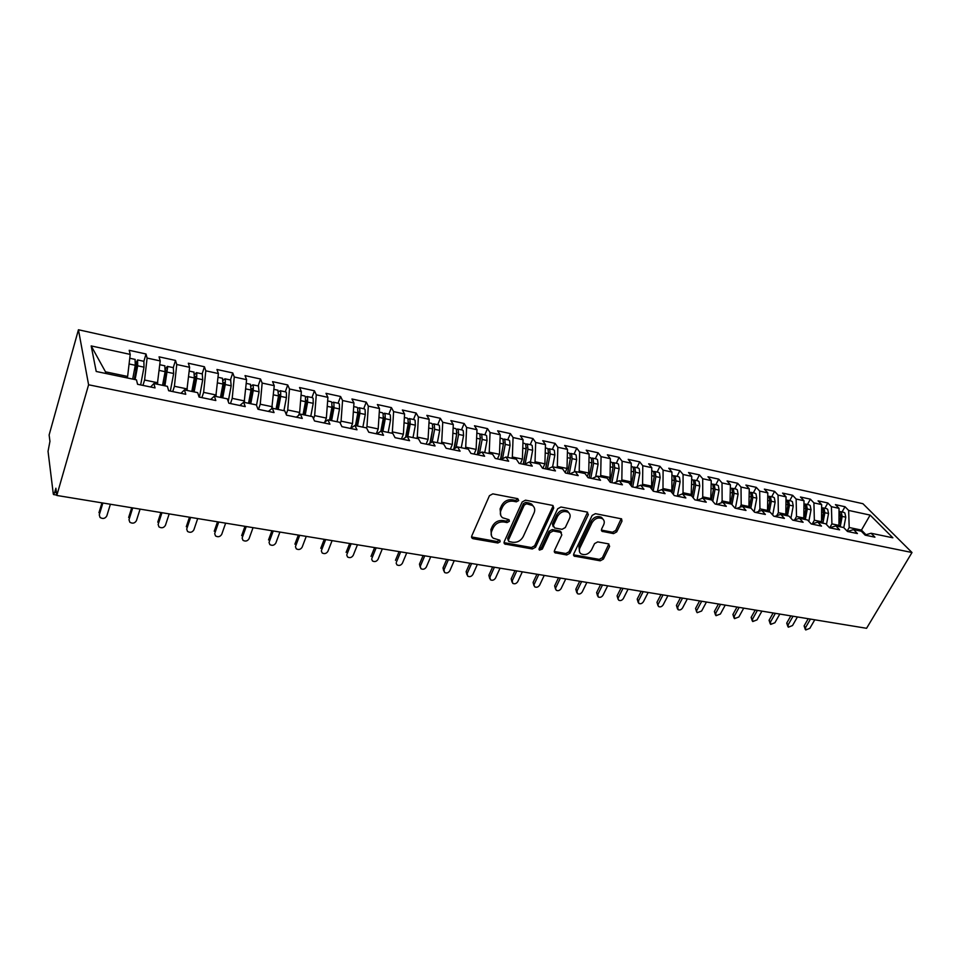 <?xml version="1.0" encoding="UTF-8"?>
<svg xmlns="http://www.w3.org/2000/svg" width="960" height="960" viewBox="0 0 960 960"><rect width="100%" height="100%" fill="white"/><g stroke="black" fill="none" stroke-linecap="round" stroke-linejoin="round"><path stroke-width="1.44" d="M518.7 500.568L517.788 498.684L492.816 493.86L489.444 495.684L471.708 536.076L472.188 538.308L473.088 538.692L497.868 543L500.16 541.752L499.848 540.192L493.26 538.212C491.088 536.4 490.596 534.012 491.76 531.036L493.236 527.724C495.612 523.5 499.152 521.592 503.856 521.976L507.048 522.564L509.364 521.316L509.028 519.708L502.548 517.74C500.292 515.88 499.776 513.42 500.976 510.348L502.476 506.988C504.876 502.704 508.44 500.784 513.168 501.216L516.372 501.828L518.7 500.568M613.548 533.616L616.716 531.888L621.984 521.136L621.576 518.868L595.392 513.66L592.164 515.412L573.744 553.92L574.14 556.08L600.24 560.808L603.384 559.092L609.624 546.348L608.532 543.864L597.72 541.896L594.552 543.624L591.456 550.008C588.504 554.34 585.012 555.6 580.956 553.788C579.204 552.348 578.856 550.404 579.9 547.956L592.044 522.648C594.96 518.292 598.452 516.996 602.52 518.76C604.38 520.248 604.752 522.276 603.648 524.832L601.596 529.068L602.004 531.312L613.548 533.616L612.54 532.212L615.708 530.484L621.204 518.676M56.808 495.456L88.596 384.78L912 552.516L866.568 628.296L56.808 495.456L55.884 488.22L54.696 492.396L56.46 492.684M553.728 508.032L552.492 505.38L525.504 500.172L522.168 501.972L504.204 541.752L504.66 543.972L532.308 548.988L535.548 547.236L553.728 508.032L552.996 505.548M560.94 507.012L587.172 512.076L588.336 514.68L569.94 553.248L566.748 554.976L554.868 552.732L554.46 550.548L561.828 534.912L560.616 532.356L553.164 530.988L549.924 532.752L542.292 549.108L539.46 550.104L539.16 548.568L557.664 508.788L560.94 507.012M88.596 384.78L78.444 329.76L862.932 503.712L912 552.516M91.176 345.924L130.212 354.408L127.62 376.464L105.492 371.832L91.176 345.924L96.216 371.472L136.476 379.872L137.568 384.288L155.052 387.912L153.876 383.508L167.4 386.34L168.648 390.732L185.76 394.284L184.428 389.892L197.676 392.652L199.068 397.044L215.82 400.512L214.344 396.132L227.304 398.844L228.84 403.212L245.244 406.62L243.624 402.252L256.32 404.904L258 409.26L274.056 412.584L272.304 408.24L284.736 410.832L286.548 415.176L302.268 418.44L300.396 414.096L312.564 416.64L314.508 420.972L329.916 424.176L327.912 419.844L339.84 422.34L341.904 426.66L357 429.792L354.876 425.472L366.564 427.92L368.748 432.216L383.544 435.288L381.3 430.992L392.772 433.392L395.052 437.676L409.56 440.688L407.208 436.404L418.452 438.756L420.84 443.028L435.06 445.968L432.612 441.708L443.64 444.012L446.136 448.272L460.08 451.164L457.524 446.916L468.336 449.172L470.928 453.408L484.608 456.24L481.968 452.016L492.564 454.224L495.252 458.448L508.668 461.232L505.932 457.02L516.336 459.192L519.12 463.404L532.284 466.128L529.464 461.928L539.664 464.064L542.532 468.252L555.456 470.928L552.54 466.752L562.56 468.84L565.512 473.016L578.196 475.644L575.208 471.48L585.048 473.532L588.06 477.696L600.516 480.276L597.444 476.124L607.104 478.14L610.2 482.292L622.428 484.824L619.296 480.684L628.776 482.664L631.944 486.792L643.956 489.288L640.74 485.172L650.064 487.116L653.304 491.22L665.088 493.668L661.812 489.564L670.968 491.472L674.268 495.564L685.848 497.976L682.512 493.884L691.512 495.768L694.872 499.836L706.248 502.2L702.852 498.132L711.696 499.98L715.116 504.036L726.3 506.352L722.844 502.308L731.52 504.12L735.012 508.164L745.992 510.444L742.488 506.412L751.02 508.188L754.56 512.22L765.36 514.452L761.796 510.444L770.184 512.196L773.772 516.204L784.392 518.4L780.78 514.404L789.024 516.132L792.672 520.116L803.112 522.288L799.44 518.304L807.552 519.996L811.248 523.968L821.508 526.104L817.8 522.132L825.78 523.8L829.512 527.76L839.616 529.848L835.848 525.9L843.696 527.544L847.476 531.48L857.412 533.544L853.608 529.608L861.336 531.228L865.152 535.152L874.932 537.18L871.08 533.256L865.008 534.996M135.096 379.584L137.688 365.808L137.604 359.952L143.892 361.308L146.004 353.988L129.204 350.316L130.212 354.408M146.004 353.988L147.096 358.068L160.212 360.924L157.332 384.228M173.256 367.644L175.512 360.432L159.06 356.844L160.212 360.924M175.512 360.432L176.748 364.512L189.612 367.308L186.876 390.396M202.116 373.872L204.432 366.756L188.316 363.228L189.612 367.308M204.432 366.756L205.8 370.824L218.4 373.56L215.808 396.444M230.412 379.968L232.764 372.948L216.96 369.492L218.4 373.56M232.764 372.948L234.264 377.004L246.6 379.68L244.152 402.36M258.132 385.956L260.52 379.008L245.04 375.624L246.6 379.68M260.52 379.008L262.152 383.064L274.248 385.68L271.752 408.684M285.3 391.824L287.736 384.96L272.568 381.648L274.248 385.68M287.736 384.96L289.488 388.992L301.344 391.572L299.652 412.476L298.56 415.488M311.952 397.572L314.424 390.792L299.544 387.54L301.344 391.572M314.424 390.792L316.284 394.812L327.912 397.344L326.352 418.068L324.888 422.004M338.076 403.212L340.584 396.504L325.992 393.324L327.912 397.344M340.584 396.504L342.564 400.524L353.964 402.996L352.524 423.552L350.724 428.28M363.708 408.744L366.24 402.12L351.936 398.988L353.964 402.996M366.24 402.12L368.328 406.116L379.512 408.552L378.192 428.928L376.296 433.788M388.848 414.168L391.416 407.616L377.376 404.544L379.512 408.552M391.416 407.616L393.612 411.612L404.58 413.988L403.38 434.196L401.448 439.008M413.52 419.496L416.112 413.016L402.348 410.004L404.58 413.988M416.112 413.016L418.404 416.988L429.168 419.328L428.076 439.368L426.132 444.12M437.724 424.716L440.352 418.308L426.84 415.356L429.168 419.328M440.352 418.308L442.74 422.28L453.3 424.572L452.316 444.444L450.348 449.148M461.484 429.84L464.148 423.504L450.876 420.612L453.3 424.572M464.148 423.504L466.62 427.464L476.988 429.72L476.112 449.424L474.12 454.068M484.812 434.88L487.5 428.616L474.468 425.76L476.988 429.72M487.5 428.616L490.056 432.552L500.232 434.76L499.464 454.308L497.46 458.904M507.72 439.824L510.42 433.62L497.64 430.824L500.232 434.76M510.42 433.62L513.072 437.556L523.056 439.728L522.384 459.108L520.368 463.656M530.208 444.672L532.944 438.54L520.38 435.792L523.056 439.728M532.944 438.54L535.668 442.464L545.472 444.588L544.896 463.824L542.856 468.324M552.3 449.448L555.06 443.376L542.724 440.676L545.472 444.588M555.06 443.376L557.856 447.276L567.492 449.376L567.012 468.444L565.14 472.488M574.008 454.128L576.78 448.116L564.66 445.476L567.492 449.376M576.78 448.116L579.648 452.016L589.116 454.068L588.72 472.992L587.124 476.4M595.332 458.724L598.116 452.784L586.212 450.18L589.116 454.068M598.116 452.784L601.068 456.66L610.368 458.688L610.056 477.456L608.7 480.276M616.284 463.248L619.092 457.368L607.392 454.812L610.368 458.688M619.092 457.368L622.104 461.232L631.248 463.224L631.008 481.848L629.904 484.128M636.876 467.688L639.708 461.868L628.2 459.36L631.248 463.224M639.708 461.868L642.78 465.72L651.768 467.676L651.612 486.156L650.724 487.956M657.12 472.068L659.964 466.296L648.66 463.824L651.768 467.676M659.964 466.296L663.096 470.136L671.928 472.056L671.856 490.392L671.184 491.736M677.016 476.352L679.872 470.652L668.76 468.228L671.928 472.056M679.872 470.652L683.076 474.48L691.752 476.364L691.176 495.696M696.576 480.576L699.456 474.924L688.536 472.536L691.752 476.364M699.456 474.924L702.708 478.74L711.252 480.588L710.736 499.776M715.824 484.728L718.716 479.136L707.964 476.784L711.252 480.588M718.716 479.136L722.016 482.928L730.416 484.752L729.972 503.796M734.748 488.82L737.652 483.276L727.08 480.972L730.416 484.752M737.652 483.276L741.012 487.056L749.268 488.856L748.884 507.744M753.36 492.828L756.276 487.344L745.884 485.076L749.268 488.856M756.276 487.344L759.684 491.112L767.808 492.876L767.496 511.632M771.672 496.788L774.6 491.352L764.376 489.12L767.808 492.876M774.6 491.352L778.056 495.108L786.048 496.836L785.796 515.448M789.696 500.676L792.624 495.288L782.568 493.092L786.048 496.836M792.624 495.288L796.14 499.032L804 500.736L803.796 519.216M807.42 504.504L810.372 499.164L800.472 497.004L804 500.736M810.372 499.164L813.924 502.896L821.652 504.576L821.52 522.912M824.868 508.272L827.832 502.98L818.088 500.856L821.652 504.576M827.832 502.98L831.42 506.688L839.04 508.344L838.956 526.548M842.052 511.968L845.016 506.736L835.428 504.636L839.04 508.344M845.016 506.736L848.652 510.432L870.132 515.1L892.86 537.804L871.08 533.256M853.608 529.608L847.428 531.42M860.868 531.132L861.468 530.088L849.192 527.52L847.128 531.12M848.652 510.432L849.192 527.52M865.98 534.72L861.468 530.088L870.132 515.1M835.848 525.9L829.608 527.784M839.544 525.504L831.912 523.908L829.74 527.736M831.42 506.688L831.912 523.908M817.8 522.132L811.608 524.04M822.108 521.856L814.344 520.224L812.352 523.812M813.924 502.896L814.344 520.224M799.44 518.304L793.308 520.248M804.396 518.148L796.5 516.492L794.676 519.816M796.14 499.032L796.5 516.492M780.78 514.404L774.696 516.396M786.384 514.368L778.368 512.7L776.724 515.724M778.056 495.108L778.368 512.7M761.796 510.444L755.76 512.472M768.084 510.54L759.936 508.836L758.472 511.56M759.684 491.112L759.936 508.836M742.488 506.412L736.512 508.476M749.472 506.652L741.192 504.912L739.932 507.288M741.012 487.056L741.192 504.912M722.844 502.308L716.928 504.42M730.56 502.68L722.136 500.928L721.08 502.932M722.016 482.928L722.136 500.928M702.852 498.132L697.008 500.28M711.324 498.66L702.756 496.86L701.928 498.48M702.708 478.74L702.756 496.86M682.512 493.884L676.74 496.08M691.752 494.568L683.04 492.744L682.44 493.92M683.076 474.48L683.04 492.744M661.812 489.564L656.112 491.808M671.856 490.392L662.988 488.544L662.412 489.696M663.096 470.136L662.988 488.544M640.74 485.172L635.124 487.452M651.612 486.156L642.588 484.272L642.024 485.436M642.78 465.72L642.588 484.272M619.296 480.684L613.752 483.024M631.008 481.848L621.84 479.928L621.264 481.104M622.104 461.232L621.84 479.928M597.444 476.124L591.984 478.512M610.056 477.456L600.708 475.5L600.156 476.688M601.068 456.66L600.708 475.5M575.208 471.48L569.832 473.916M588.72 472.992L579.216 471L578.652 472.2M579.648 452.016L579.216 471M552.54 466.752L547.26 469.236M567.012 468.444L557.328 466.428L556.776 467.628M557.856 447.276L557.328 466.428M529.464 461.928L524.268 464.472M544.896 463.824L535.044 461.76L534.492 462.984M535.668 442.464L535.044 461.76M505.932 457.02L500.844 459.612M522.384 459.108L512.352 457.008L511.812 458.244M513.072 437.556L512.352 457.008M481.968 452.016L476.976 454.668M499.464 454.308L489.24 452.172L488.7 453.42M490.056 432.552L489.24 452.172M457.524 446.916L452.652 449.616M476.112 449.424L465.696 447.24L465.168 448.5M466.62 427.464L465.696 447.24M432.612 441.708L427.86 444.48M452.316 444.444L441.708 442.224L441.18 443.496M442.74 422.28L441.708 442.224M407.208 436.404L402.576 439.236M428.076 439.368L417.264 437.1L416.748 438.396M418.404 416.988L417.264 437.1M381.3 430.992L376.788 433.884M403.38 434.196L392.352 431.892L391.836 433.2M393.612 411.612L392.352 431.892M354.876 425.472L350.496 428.436M378.192 428.928L366.96 426.576L366.456 427.896M368.328 406.116L366.96 426.576M327.912 419.844L323.664 422.88M352.524 423.552L341.076 421.152L340.272 423.252M342.564 400.524L341.076 421.152M300.396 414.096L296.292 417.204M326.352 418.068L314.664 415.62L313.512 418.764M316.284 394.812L314.664 415.62M272.304 408.24L268.356 411.408M299.652 412.476L287.736 409.992L286.188 414.324M289.488 388.992L287.736 409.992M243.624 402.252L239.844 405.492M272.424 406.776L260.256 404.232L258.48 409.356M262.152 383.064L260.256 404.232M214.344 396.132L210.72 399.456M244.632 400.968L232.224 398.364L230.472 403.548M234.264 377.004L232.224 398.364M184.428 389.892L180.996 393.288M216.276 395.028L203.616 392.376L201.9 397.632M205.8 370.824L203.616 392.376M153.876 383.508L150.624 387M187.332 388.968L174.408 386.268L172.728 391.584M176.748 364.512L174.408 386.268M54.696 492.396L53.544 494.556L53.28 493.884L48.036 451.32L49.944 441.372L49.128 434.976L78.444 329.76M157.788 382.788L144.588 380.016L142.944 385.404M147.096 358.068L144.588 380.016M105.492 371.832L105.84 373.476M127.62 376.464L127.176 377.94M517.812 499.152L515.472 500.4L512.28 499.788C507.552 499.356 504 501.276 501.6 505.548L502.476 506.988M500.736 515.412L500.1 508.908L501.6 505.548M491.484 535.86L490.908 529.572L492.384 526.26C494.748 522.048 498.288 520.14 502.992 520.536L506.172 521.124L508.488 519.864M471.516 536.94L497.004 541.536L499.308 540.288M504 542.64L531.408 547.536L534.648 545.784L552.78 506.616M526.62 503.796L524.292 505.044L508.5 539.916L508.824 541.476L512.736 542.304C517.356 542.664 520.836 540.78 523.2 536.64L534.048 512.94C535.308 509.844 534.792 507.36 532.5 505.5L526.62 503.796L525.708 502.368L523.392 503.628L524.292 505.044M508.368 540.72L507.636 538.464L523.392 503.628M533.364 506.268L531.588 504.072L529.044 503.016L529.956 504.432M525.708 502.368L529.044 503.016M554.244 551.448L565.812 553.536L568.992 551.808L587.58 512.208M561.108 532.5L559.68 530.928L552.24 529.56L549 531.312L541.38 547.656L542.292 549.108M539.052 548.868L541.38 547.656M569.544 518.508C570.624 515.928 570.228 513.876 568.344 512.364C564.144 510.504 560.568 511.8 557.616 516.252L553.356 525.372L554.58 527.952L562.044 529.332L565.284 527.568L569.544 518.508M568.86 512.784L567.384 510.948C563.184 509.088 559.62 510.384 556.668 514.836L557.616 516.252M553.176 526.668L552.432 523.944L556.668 514.836M601.368 530.088L612.54 532.212M602.94 519.096L601.524 517.356C597.468 515.592 593.976 516.888 591.06 521.232L592.044 522.648M579.576 551.988L578.952 546.516L591.06 521.232M573.516 554.832L599.268 559.368L602.412 557.664L608.88 543.96M132.684 379.08L135.276 365.292L135.084 359.4M134.268 379.416L136.824 365.82L136.8 363.768L136.14 364.884L136.944 365.052M137.604 359.952L135.528 363.756M143.892 361.308L144 367.164L140.652 384.924M134.16 371.232L136.14 364.884M99.264 514.896L100.056 517.476C102.912 519.144 105.156 518.64 106.8 515.952L110.388 504.24M98.952 512.712L101.952 502.86M99.3 514.752L102.876 503.016M162.552 385.32L165.12 371.676L164.808 365.82M164.016 385.632L166.56 372.18L166.488 370.14L165.792 371.232L166.668 371.412M164.916 385.812L167.688 366.96L167.304 366.36L165.468 369.012M173.316 367.656L173.664 373.5L170.34 391.08M164.316 375.96L165.792 371.232M191.808 391.428L194.352 377.928L193.932 372.108M193.164 391.716L195.672 378.396L195.576 376.368L194.856 377.448L195.78 377.64M194.124 391.908L196.668 378.42L196.8 373.236L196.38 372.636L194.7 374.616M202.272 373.896L202.716 379.716L199.428 397.116M193.872 380.472L194.856 377.448M220.464 397.416L222.984 384.048L222.468 378.264M221.712 397.68L224.208 384.492L224.076 382.476L223.32 383.544L224.304 383.748M222.732 397.884L225.252 384.528L225.336 379.392L224.88 378.78L223.308 380.328M230.64 380.028L231.18 385.8L228.228 401.46M222.78 385.164L223.32 383.544M248.544 403.272L251.04 390.048L250.428 384.3M249.696 403.512L252.156 390.468L252 388.464L251.22 389.508L252.252 389.736M250.764 403.74L253.26 390.516L253.296 385.416L252.804 384.804L251.316 386.04M258.432 386.028L259.08 391.764L256.5 405.384M129 519.744L129.816 522.228C132.588 523.836 134.796 523.32 136.416 520.68L140.088 509.112M128.652 517.476L131.724 507.744M129.06 519.516L132.72 507.912M158.148 524.484L158.964 526.896C161.676 528.432 163.824 527.916 165.432 525.324L169.188 513.888M157.764 522.156L160.896 512.532M158.232 524.172L161.964 512.712M186.708 529.14L187.524 531.456C190.176 532.944 192.288 532.404 193.86 529.872L197.7 518.568M186.288 526.728L189.48 517.224M186.804 528.744L190.62 517.404M214.704 533.688L215.52 535.932C218.1 537.36 220.176 536.82 221.736 534.324L225.648 523.152M214.248 531.216L217.5 521.82M214.824 533.22L218.712 522.012M276.072 409.02L278.544 395.928L277.836 390.204M277.128 409.248L279.564 396.324L279.552 394.56L278.688 395.028M278.244 409.476L280.716 396.384L280.692 391.32L280.176 390.708L278.748 391.716M285.684 391.908L286.38 392.556L286.416 397.608L283.944 410.664M242.148 538.14L242.976 540.312C245.484 541.68 247.524 541.14 249.072 538.692L253.044 527.652M241.656 535.62L244.98 526.32M242.28 537.612L246.24 526.536M303.048 414.66L305.496 401.688L305.424 396.66L304.704 396.012M304.008 414.852L306.42 402.06L306.396 400.308L305.688 400.428M305.184 415.104L307.632 402.144L307.56 397.116L307.008 396.504L305.64 397.32M312.396 397.668L313.128 398.316L313.224 403.332L310.776 416.268M329.508 420.18L331.932 407.34L331.8 402.348L331.044 401.688M330.372 420.36L332.76 407.7L332.136 405.876M331.596 420.612L334.02 407.784L333.888 402.792L333.324 402.18L331.992 402.864M338.592 403.32L339.36 403.98L339.504 408.96L337.08 421.764M355.452 425.592L357.852 412.872L357.672 407.928L356.88 407.268M356.22 425.76L358.596 413.22L358.068 411.3M357.504 426.024L359.904 413.316L359.724 408.372L359.124 407.748L357.84 408.312M364.284 408.864L365.088 409.524L365.28 414.468L362.88 427.152M380.82 431.304L383.28 418.308L383.052 413.4L382.224 412.74M381.588 431.052L383.928 418.632L383.484 416.688M382.908 431.328L385.284 418.74L385.056 413.832L383.184 413.688M389.484 414.3L390.324 414.96L390.552 419.868L388.176 432.432M269.064 542.508L269.88 544.608C272.34 545.928 274.332 545.388 275.868 542.976L279.912 532.056M268.536 539.928L271.908 530.748M269.22 541.908L273.24 530.964M295.464 546.78L296.28 548.82C298.68 550.092 300.636 549.54 302.148 547.176L306.252 536.376M294.9 544.164L298.332 535.08M295.62 546.132L299.712 535.308M321.36 550.968L322.164 552.96C324.504 554.184 326.436 553.62 327.936 551.292L332.1 540.612M320.76 548.316L324.24 539.328M321.528 550.272L325.68 539.568M346.764 555.096L347.568 557.004C349.848 558.192 351.744 557.628 353.232 555.336L357.444 544.776M346.128 552.384L349.656 543.504M346.944 554.34L351.156 543.744M405.612 437.376L408.216 423.648L407.952 418.764L407.088 418.104M406.332 436.944L408.792 423.948L408.42 422.004M407.832 436.536L410.196 424.068L409.92 419.184L408.048 418.968M414.216 419.64L415.08 420.3L415.356 425.172L413.004 437.616M429.96 443.256L432.684 428.88L432.372 424.032L431.496 423.372M430.584 442.896L432.888 427.272M432.228 441.936L434.628 429.288L434.316 424.452L432.444 424.152M438.48 424.884L439.38 425.544L439.704 430.38L437.364 442.704M453.876 448.944L456.708 434.004L456.348 429.204L455.436 428.532M454.404 448.644L456.9 432.456M456.084 447.708L458.604 434.412L458.244 429.612L456.384 429.264M462.3 430.02L463.224 430.68L463.584 435.48L461.268 447.696M479.52 453.312L482.148 439.452L481.752 434.676L478.944 433.608M477.792 454.224L480.456 437.592M485.676 435.06L486.624 435.732L487.032 440.496L484.74 452.592M477.36 454.464L480.276 439.044L479.88 434.28M500.472 459.54L503.424 444L502.992 439.26L502.02 438.588M500.784 459.6L503.592 442.644M502.524 458.76L505.248 444.384L504.816 439.656L502.956 439.224M508.632 440.016L509.604 440.688L510.048 445.416L507.78 457.404M500.592 458.94L501.156 457.656M371.7 559.188L372.492 560.976C374.724 562.116 376.584 561.564 378.048 559.308L382.332 548.856M371.028 556.38L374.604 547.596M371.892 558.324L376.152 547.848M396.168 563.196L396.948 564.876C399.132 565.98 400.956 565.416 402.42 563.196L406.74 552.864M395.472 560.304L399.084 551.604M396.372 562.236L400.68 551.868M420.18 567.12L419.46 564.156L420.96 568.704C423.096 569.772 424.884 569.208 426.336 567.024L430.716 556.8M419.46 564.156L423.12 555.552M420.396 566.076L424.764 555.816M443.772 570.972L443.016 567.936L443.988 569.844L444.528 572.472C446.616 573.492 448.38 572.928 449.82 570.78L454.236 560.652M443.016 567.936L446.712 559.416M443.988 569.844L448.404 559.692M466.932 574.752L466.14 571.656L467.16 573.552L467.676 576.156C469.716 577.152 471.456 576.588 472.884 574.464L477.348 564.444M466.14 571.656L469.872 563.22M467.16 573.552L471.612 563.508M523.224 464.256L526.14 448.86L525.672 444.156L524.676 443.484M523.464 464.304L526.308 447.648M525.132 464.04L527.94 449.244L527.472 444.54L525.612 444.072M531.18 444.888L532.176 445.548L532.656 450.252L530.4 462.132M523.548 462.516L523.98 461.556M489.684 578.46L488.868 575.292L489.912 577.188L490.404 579.78C492.408 580.74 494.112 580.176 495.528 578.076L500.04 568.164M488.868 575.292L492.624 566.952M489.912 577.188L494.4 567.24M545.556 468.888L548.46 453.624L547.956 448.956L546.936 448.284M545.736 468.924L548.604 452.604M547.344 469.2L550.224 454.008L549.72 449.34L547.86 448.836M553.32 449.664L554.34 450.336L554.856 454.992L552.624 466.764M546.084 466.116L546.396 465.444M512.028 582.096L511.176 578.88L512.256 580.752L512.736 583.332C514.692 584.268 516.372 583.692 517.776 581.64L522.324 571.824M511.176 578.88L514.98 570.624M512.256 580.752L516.792 570.912M567.504 473.436L570.372 458.316L569.832 453.672L568.8 453M567.612 473.46L570.492 457.524M569.244 473.796L572.112 458.676L571.572 454.044L569.712 453.528M575.064 454.356L576.108 455.028L576.66 459.648L574.344 471.876M533.976 585.66L533.1 582.396L534.672 586.824C536.592 587.724 538.248 587.16 539.64 585.132L544.224 575.424M533.1 582.396L536.94 574.224M534.216 584.268L538.788 574.524M591.984 462.444L589.104 477.912L591.912 462.912L591.336 458.304L590.268 457.632M590.772 478.26L593.616 463.272L593.04 458.676L591.18 458.124M596.424 458.964L597.504 459.636L598.08 464.232L595.668 476.904M555.552 589.164L554.652 585.852L556.224 590.256C558.108 591.132 559.74 590.568 561.12 588.564L565.74 578.952M554.652 585.852L558.504 577.764M555.792 587.712L560.388 578.076M610.236 482.292L613.068 467.436L612.456 462.864L611.376 462.192M611.916 482.64L614.736 467.796L614.136 463.224L612.276 462.66M617.424 463.5L618.516 464.172L619.128 468.732L616.644 481.8M576.756 592.596L575.82 589.248L576.984 591.096L577.404 593.628C579.252 594.48 580.86 593.916 582.228 591.936L586.884 582.42M575.82 589.248L579.708 581.244M576.984 591.096L581.628 581.556M631.2 485.82L633.852 471.876L633.216 467.34L632.112 466.668M632.7 486.948L635.496 472.236L634.86 467.688L633.012 467.112M638.052 467.952L639.168 468.624L639.816 473.16L637.26 486.588M597.6 595.98L596.628 592.596L597.828 594.432L598.224 596.952C600.036 597.768 601.62 597.204 602.976 595.26L607.656 585.828M596.628 592.596L600.54 584.664M597.828 594.432L602.496 584.976M651.792 489.312L654.276 476.244L653.616 471.744L652.488 471.06M653.16 491.04L655.896 476.592L655.236 472.092L653.388 471.492M658.344 472.332L659.472 473.004L660.144 477.504L657.528 491.256M618.084 599.292L617.088 595.872L618.696 600.204C620.46 600.996 622.02 600.432 623.376 598.512L628.092 589.176M617.088 595.872L621.024 588.024M618.312 597.708L623.016 588.348M672.036 492.792L674.364 480.54L673.668 476.064L672.528 475.392M673.368 494.46L675.96 480.876L675.264 476.4L673.404 475.788M678.276 476.628L679.428 477.3L680.124 481.776L677.448 495.816M638.22 602.544L637.2 599.112L638.448 600.924L638.808 603.408C640.548 604.176 642.084 603.612 643.428 601.716L648.168 592.476M637.2 599.112L641.172 591.324M638.448 600.924L643.176 591.648M691.92 496.26L694.104 484.764L693.384 480.312L692.232 479.64M693.24 497.868L695.676 485.1L694.956 480.648L693.096 480.024M697.872 480.864L699.048 481.536L699.768 485.976L697.056 500.268M658.02 605.748L656.976 602.28L658.596 606.552C660.3 607.308 661.812 606.744 663.156 604.872L667.92 595.716M656.976 602.28L660.972 594.576M658.26 604.092L663.012 594.912M711.42 499.92L713.52 488.916L712.776 484.5L711.6 483.816M712.776 501.264L715.056 489.24L714.312 484.824L712.464 484.188M717.156 485.016L718.332 485.688L719.088 490.104L716.388 504.3M677.496 608.88L676.428 605.4L677.736 607.2L678.06 609.66C679.716 610.38 681.216 609.816 682.548 607.968L687.336 598.896M676.428 605.4L680.448 597.768M677.736 607.2L682.512 598.104M730.536 503.916L732.612 492.996L731.844 488.604L730.644 487.932M731.964 504.636L734.124 493.32L733.356 488.928L731.496 488.292M736.116 489.108L737.304 489.78L738.084 494.16L735.408 508.248M696.66 611.976L695.568 608.472L697.188 612.696L701.628 611.016L706.44 602.028M695.568 608.472L699.6 600.912M696.888 610.26L701.7 601.248M749.328 507.84L751.392 497.004L750.588 492.648L749.376 491.976M750.816 508.152L752.88 497.328L752.076 492.972L750.228 492.324M754.752 493.14L755.976 493.812L756.78 498.156L754.176 511.788M715.5 615.012L714.384 611.496L715.728 613.272L716.016 615.696L720.396 614.016L725.232 605.112M714.384 611.496L718.44 603.996M715.728 613.272L720.564 604.344M768.084 510.288L769.86 500.952L769.032 496.632L768.096 496.008M769.272 512.004L771.324 501.264L770.496 496.944L768.648 496.284M773.1 497.088L774.336 497.772L775.152 502.092L772.692 514.992M767.808 511.692L768 510.684M734.04 617.988L732.912 614.472L734.268 616.236L734.544 618.636L738.864 616.968L743.712 608.148M732.912 614.472L736.98 607.044M734.268 616.236L739.128 607.392M786.372 513.54L788.028 504.84L787.188 500.544L786.228 499.932M787.44 515.796L789.468 505.152L788.628 500.844L786.78 500.184M791.148 500.988L792.396 501.66L793.248 505.956L790.908 518.196M786 515.496L786.12 514.86M752.28 620.928L751.128 617.388L752.52 619.152L752.76 621.54L757.032 619.872L761.904 611.136M751.128 617.388L755.22 610.032M752.52 619.152L757.38 610.392M804.36 516.756L805.908 508.656L805.044 504.384L804.072 503.784M805.308 519.528L807.324 508.968L806.46 504.696L804.612 504.024M808.908 504.816L810.168 505.5L811.032 509.76L808.824 521.364M770.232 623.808L769.068 620.268L770.472 622.02L770.7 624.396L774.912 622.74L779.808 614.064M769.068 620.268L773.16 612.984M770.472 622.02L775.356 613.344M822.06 519.96L823.5 512.424L822.612 508.176L821.736 507.6M822.9 523.2L824.892 512.724L824.004 508.476L822.156 507.804M826.38 508.596L827.652 509.268L828.552 513.504L826.452 524.508M787.908 626.652L786.72 623.1L788.136 624.852L788.352 627.204L792.516 625.548L797.424 616.956M786.72 623.1L790.836 615.876M788.136 624.852L793.044 616.236M839.472 523.128L840.816 516.12L839.124 511.368M840.204 526.812L842.184 516.42L841.272 512.208L839.436 511.524M843.588 512.304L844.872 512.976L845.784 517.188L843.792 527.64M805.296 629.448L804.096 625.896L805.536 627.624L805.728 629.964L809.844 628.32L814.764 619.8M804.096 625.896L808.224 618.732M805.536 627.624L810.456 619.092M512.28 499.788L513.168 501.216M500.1 508.908L500.976 510.348M506.172 521.124L507.048 522.564M502.992 520.536L503.856 521.976M492.384 526.26L493.236 527.724M490.908 529.572L491.76 531.036M497.004 541.536L497.868 543M472.26 537.216L473.088 538.692M515.472 500.4L516.372 501.828M534.648 545.784L535.548 547.236M531.408 547.536L532.308 548.988M504.648 542.868L505.512 544.332M507.636 538.464L508.5 539.916M587.352 513.276L588.336 514.68M568.992 551.808L569.94 553.248M565.812 553.536L566.748 554.976M554.748 551.604L555.66 553.056M559.68 530.928L560.616 532.356M552.24 529.56L553.164 530.988M549 531.312L549.924 532.752M552.432 523.944L553.356 525.372M601.728 530.196L602.724 531.6M578.952 546.516L579.9 547.956M608.64 544.932L609.624 546.348M602.412 557.664L603.384 559.092M599.268 559.368L600.24 560.808M573.96 554.964L574.908 556.404M620.964 519.744L621.984 521.136M615.708 530.484L616.716 531.888M137.688 365.808L144 367.164M129.084 363.972L135.276 365.292M167.484 372.18L173.664 373.5M159.168 370.404L165.12 371.676M196.668 378.42L202.716 379.716M188.616 376.704L194.352 377.928M225.252 384.528L231.18 385.8M217.476 382.872L222.984 384.048M253.26 390.516L259.08 391.764M245.748 388.908L251.04 390.048M280.716 396.384L286.416 397.608M278.64 395.376L279.66 395.592M273.456 394.836L278.544 395.928M307.632 402.144L313.224 403.332M305.592 401.148L306.516 401.34M300.612 400.644L305.496 401.688M334.02 407.784L339.504 408.96M332.028 406.8L332.856 406.98M327.24 406.332L331.932 407.34M359.904 413.316L365.28 414.468M357.948 412.344L358.68 412.5M353.34 411.912L357.852 412.872M385.284 418.74L390.552 419.868M383.364 417.792L384.012 417.924M378.948 417.384L383.28 418.308M410.196 424.068L415.356 425.172M404.052 422.76L408.216 423.648M434.628 429.288L439.704 430.38M428.7 428.028L432.684 428.88M458.604 434.412L463.584 435.48M452.88 433.188L456.708 434.004M482.148 439.452L487.032 440.496M476.604 438.264L480.276 439.044M505.248 444.384L510.048 445.416M499.896 443.244L503.424 444M527.94 449.244L532.656 450.252M522.768 448.128L526.14 448.86M550.224 454.008L554.856 454.992M545.232 452.928L548.46 453.624M572.112 458.676L576.66 459.648M567.288 457.644L570.372 458.316M593.616 463.272L598.08 464.232M588.948 462.276L591.912 462.912M614.736 467.796L619.128 468.732M610.236 466.836L613.068 467.436M635.496 472.236L639.816 473.16M631.14 471.3L633.852 471.876M655.896 476.592L660.144 477.504M651.696 475.692L654.276 476.244M675.96 480.876L680.124 481.776M671.892 480.012L674.364 480.54M695.676 485.1L699.768 485.976M691.752 484.26L694.104 484.764M715.056 489.24L719.088 490.104M711.276 488.436L713.52 488.916M734.124 493.32L738.084 494.16M730.476 492.54L732.612 492.996M752.88 497.328L756.78 498.156M749.352 496.572L751.392 497.004M771.324 501.264L775.152 502.092M767.928 500.544L769.86 500.952M789.468 505.152L793.248 505.956M786.192 504.444L788.028 504.84M807.324 508.968L811.032 509.76M804.168 508.284L805.908 508.656M824.892 512.724L828.552 513.504M821.856 512.076L823.5 512.424M842.184 516.42L845.784 517.188M839.256 515.796L840.816 516.12M53.628 494.568L56.76 495.084M471.516 537.12L472.188 538.308M504.012 542.892L504.66 543.972M531.588 504.072L532.5 505.5M554.28 551.784L554.868 552.732M560.46 531.24L561.396 532.668M539.028 549.408L539.46 550.104M567.384 510.948L568.344 512.364M601.416 530.472L602.004 531.312M601.524 517.356L602.52 518.76M573.564 555.192L574.14 556.08M129.756 358.248L135.204 359.424M159.792 364.728L164.952 365.844M167.304 366.36L173.46 367.68M189.204 371.088L194.076 372.132M196.38 372.636L202.416 373.932M218.028 377.304L222.624 378.288M224.88 378.78L230.796 380.052M246.264 383.4L250.596 384.324M252.804 384.804L258.6 386.052M273.936 389.364L278.004 390.24M280.176 390.708L285.852 391.944M301.056 395.22L304.884 396.048M307.008 396.504L312.576 397.704M327.636 400.956L331.236 401.736M333.324 402.18L338.784 403.356M353.712 406.584L357.072 407.316M359.124 407.748L364.476 408.912M379.284 412.104L382.428 412.776M384.432 413.22L389.688 414.348M404.364 417.516L407.304 418.152M409.272 418.572L414.42 419.688M428.976 422.832L431.7 423.42M433.632 423.828L438.696 424.92M453.132 428.04L455.652 428.58M457.548 429L462.516 430.068M476.832 433.152L479.172 433.656M481.032 434.064L485.904 435.108M500.1 438.18L502.248 438.636M504.072 439.032L508.86 440.064M522.948 443.112L524.916 443.532M526.716 443.916L531.408 444.936M545.376 447.948L547.176 448.332M548.94 448.716L553.56 449.712M567.408 452.7L569.04 453.06M570.768 453.432L575.304 454.404M589.056 457.368L590.52 457.692M592.224 458.052L596.676 459.024M610.308 461.964L611.628 462.24M613.296 462.612L617.676 463.548M631.2 466.476L632.364 466.716M634.008 467.076L638.316 468M651.732 470.904L652.752 471.12M654.372 471.468L658.596 472.38M671.916 475.26L672.792 475.452M674.388 475.788L678.54 476.688M691.752 479.544L692.496 479.7M694.056 480.036L698.148 480.912M711.264 483.744L711.864 483.876M713.4 484.212L717.432 485.076M732.432 488.316L736.392 489.168M751.152 492.36L755.04 493.2M769.56 496.332L773.388 497.16M787.668 500.232L791.436 501.048M805.488 504.084L809.196 504.888M823.032 507.864L826.68 508.656M840.288 511.596L843.888 512.364"/></g></svg>
